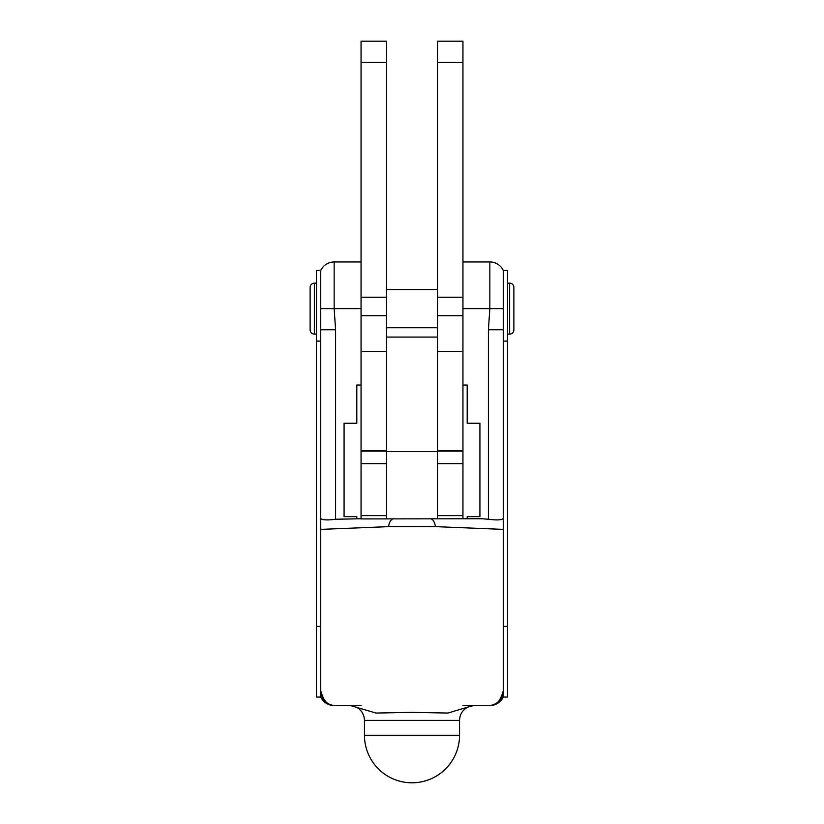 <?xml version="1.0" encoding="UTF-8"?>
<svg xmlns="http://www.w3.org/2000/svg" width="824" height="824" viewBox="0 0 824 824"><rect width="100%" height="100%" fill="white"/><g stroke="black" fill="none" stroke-linecap="round" stroke-linejoin="round"><path stroke-width="1.24" d="M386.528 62.428L361.056 62.428L361.056 41.2L386.528 41.2L386.528 351.477L361.056 351.477L361.056 518.924L482.102 518.76L467.187 518.76L467.187 516.638L479.918 516.638L479.918 423.248L467.187 423.248L467.187 385.045L462.944 385.045M361.056 62.428L361.056 351.477M386.528 450.841L361.056 450.841M462.944 62.428L437.472 62.428L437.472 41.2L462.944 41.2L462.944 518.76M462.944 450.841L437.472 450.841M437.472 62.428L437.472 351.477L462.944 351.477M462.944 463.613L437.472 463.613M462.944 515.618L437.472 515.618L437.472 518.76L437.472 451.573L386.528 451.573L386.528 518.76L386.528 515.618L361.056 515.618M462.944 261.939L489.847 261.939A14.853 14.853 0 0 1 503.268 270.427L503.268 697.053A14.853 14.853 0 0 1 489.847 705.54L473.573 705.54L467.785 707.095C462.522 709.979 459.771 714.408 459.545 720.403L364.455 720.403L364.455 735.255A47.545 47.545 0 0 0 412 782.8A47.545 47.545 0 0 0 459.545 735.255L364.455 735.255M361.056 705.54L335.595 705.54A14.853 14.853 0 0 1 320.732 690.687C323.698 701.749 328.652 706.693 335.595 705.54L350.427 705.54L375.981 713.048L412 712.369L447.947 713.048L467.785 707.095M316.488 341.084L316.488 270.427L320.732 270.427L320.732 529.379L320.732 341.084L316.488 341.084L316.488 626.394L320.732 626.394M503.268 270.427L507.512 270.427L507.512 697.053L503.268 697.053M320.732 270.427C323.575 265.019 328.045 262.187 334.153 261.939L361.056 261.939M482.102 518.76L488.405 519.244L488.405 329.755L503.268 329.755L503.268 529.379L435.422 526.639L388.578 526.639L320.732 529.379L320.732 697.053A14.853 14.853 0 0 0 334.153 705.54M320.979 518.76C322.936 520.109 327.808 520.274 335.595 519.244L361.056 518.76M462.944 705.54L489.847 705.54M334.153 261.939L334.153 308.639L335.595 329.755L320.732 329.755M361.056 385.045L356.813 385.045L356.813 423.248L344.082 423.248L344.082 516.638L356.813 516.638L356.813 518.76M488.405 705.54C495.368 706.683 500.322 701.729 503.268 690.687A14.853 14.853 0 0 1 488.405 705.54M488.405 329.755L489.847 308.639L489.847 261.939M507.512 626.394L503.268 626.394M507.512 341.084L503.268 341.084M316.488 626.394L316.488 697.053L320.732 697.053M488.405 519.244C496.172 520.274 501.033 520.119 503.021 518.76M507.512 334.101L509.634 334.101A4.244 4.244 0 0 0 513.877 329.858L513.877 287.411A4.244 4.244 0 0 0 509.634 283.168L507.512 283.168M316.488 283.168L314.366 283.168A4.244 4.244 0 0 0 310.123 287.411L310.123 329.858A4.244 4.244 0 0 0 314.366 334.101L316.488 334.101M437.472 289.533L386.528 289.533M437.472 327.736L386.528 327.736M437.472 451.573L437.472 337.078L386.528 337.078L386.528 451.573M361.056 463.613L386.528 463.613M386.528 297.207L361.056 297.207M386.528 315.726L361.056 315.726M386.528 451.13L361.056 451.13M386.528 463.51L361.056 463.51M462.944 463.51L437.472 463.51M462.944 451.13L437.472 451.13M462.944 315.726L437.472 315.726M462.944 297.207L437.472 297.207M320.732 308.639L361.056 308.639M335.595 329.755L335.595 519.244M462.944 308.639L503.268 308.639M393.718 518.76A10.609 5.315 90 0 0 388.578 526.639M430.283 518.76A10.609 5.315 90 0 1 435.422 526.639M509.634 334.101L509.634 283.168M314.366 283.168L314.366 334.101M459.545 735.255L459.545 720.403M356.215 707.095C361.478 709.979 364.229 714.408 364.455 720.403M321.875 696.404L321.453 695.24M321.288 694.704L320.917 693.036M503.268 690.687L503.124 692.768"/></g></svg>
